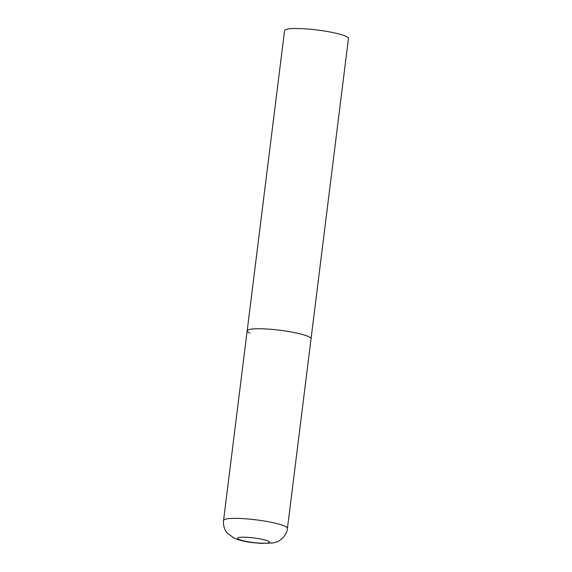 <?xml version="1.0" encoding="UTF-8"?>
<svg xmlns="http://www.w3.org/2000/svg" width="572" height="572" viewBox="0 0 572 572"><rect width="100%" height="100%" fill="white"/><g stroke="black" fill="none" stroke-linecap="round" stroke-linejoin="round"><path stroke-width="0.86" d="M249.871 333.111A32.182 4.619 7.1 0 1 247.175 330.823L284.57 30.595A32.182 4.619 7.1 0 1 310.224 29.243A32.182 4.619 7.1 0 1 345.745 36.265A32.182 4.619 7.1 0 1 348.441 38.546L311.046 338.781A32.182 4.619 -172.9 0 0 266.266 328.979A32.182 4.619 -172.9 0 0 247.175 330.823A32.182 4.619 7.1 0 1 272.83 329.479A32.182 4.619 7.1 0 1 308.351 336.5A32.182 4.619 7.1 0 1 311.046 338.781L287.43 528.399A32.182 4.619 -172.9 0 0 242.642 518.597A32.182 4.619 -172.9 0 0 223.559 520.448C223.073 525.232 224.324 529.457 227.32 533.118L234.062 538.152C244.594 542.249 251.594 542.478 260.982 543.4L272.901 542.992L276.776 541.891C279.694 541.305 286.887 535.642 287.43 528.399M259.945 543.135A16.087 2.309 -172.9 0 0 268.146 541.076A16.087 2.309 -172.9 0 0 247.097 537.315A16.087 2.309 -172.9 0 0 238.903 539.382A16.087 2.309 -172.9 0 0 259.945 543.135M247.175 330.823L223.559 520.448"/></g></svg>
